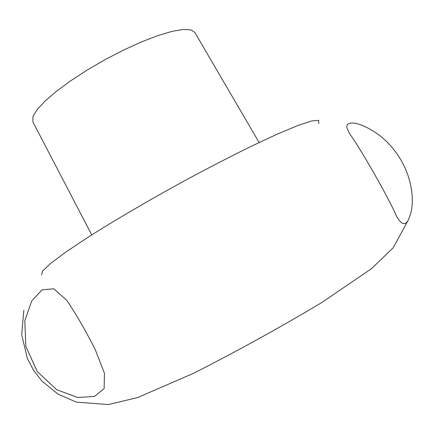 <?xml version="1.0" encoding="UTF-8"?>
<svg xmlns="http://www.w3.org/2000/svg" width="434" height="434" viewBox="0 0 434 434"><rect width="100%" height="100%" fill="white"/><g stroke="black" fill="none" stroke-linecap="round" stroke-linejoin="round"><path stroke-width="0.65" d="M259.103 142.504L194.844 32.469L190.971 29.875L183.463 29.425L172.499 31.259L158.481 35.382L142.048 41.675L124.026 49.85L105.397 59.485L87.207 70.048L70.471 80.941L56.089 91.563L44.767 101.344L36.977 109.813L32.946 116.605L32.87 121.883L91.731 234.897M318.751 123.522L318.746 120.348L311.894 120.891L297.903 125.502L276.957 134.263L249.848 146.958C229.147 157.189 207.051 168.631 183.571 181.282C148.227 200.676 114.495 220.467 88.01 237.273L65.767 252.094L50.496 263.492L42.527 271.087L41.642 274.809M347.536 129.403L349.75 133.938C360.41 148.287 389.005 198.512 396.486 216.078C401.298 224.72 405.285 225.946 408.443 219.761L410.971 212.866L411.839 208.13L412.3 202.651L412.235 196.456L411.535 189.712L410.13 182.595L407.955 175.217L405.031 167.882L401.358 160.672L397.061 153.864L392.19 147.517L386.949 141.837L381.464 136.862C359.602 120.017 343.18 119.855 347.536 129.403M53.789 288.822L42.152 289.798L31.715 300.914L24.809 320.731L25.828 346.43L37.248 371.591L56.61 389.651L77.686 397.49L94.536 396.448L104.133 388.56L104.453 373.278L95.447 350.135C86.035 331.283 76.465 314.666 66.738 300.29L53.789 288.822M408.443 219.761L393.22 247.738L371.602 268.592L321.865 302.482C280.386 327.285 237.637 350.878 193.624 373.273L137.773 397.522L108.364 404.575L76.259 402.085L57.939 394.077L41.995 381.15L33.673 370.5L27.358 358.489L21.7 334.668L23.805 310.375"/></g></svg>
